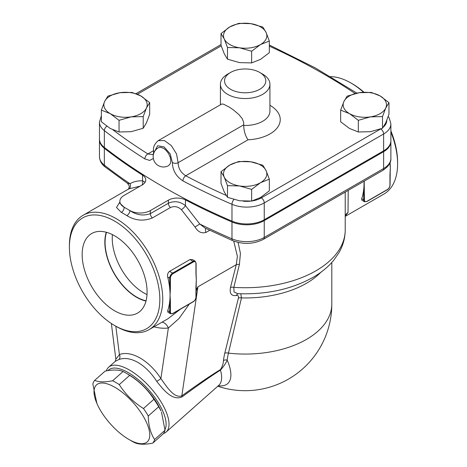 <?xml version="1.0" encoding="UTF-8"?>
<svg xmlns="http://www.w3.org/2000/svg" width="467" height="467" viewBox="0 0 467 467"><rect width="100%" height="100%" fill="white"/><g stroke="black" fill="none" stroke-linecap="round" stroke-linejoin="round"><path stroke-width="0.7" d="M345.218 216.151L348.032 212.485A10.315 9.749 15.9 0 0 345.218 215.573M348.032 212.485L348.213 190.367M390.879 132.085A66.01 38.113 60 0 1 397.598 163.829A66.01 38.113 60 0 1 383.927 194.05L345.218 216.396M330.613 76.629A66.01 38.113 60 0 1 350.921 82.986A66.01 38.113 60 0 1 363.524 92.262M390.073 162.574A66.01 38.113 60 0 1 390.19 164.18A66.01 38.113 60 0 1 390.307 168.038A66.01 38.113 60 0 1 390.208 171.477A66.01 38.113 60 0 1 389.957 174.389M361.855 200.174L361.709 198.691A66.01 38.113 -120 0 0 363.682 189.713A66.01 38.113 -120 0 0 364.05 183.198A66.01 38.113 -120 0 0 364.021 181.243M112.413 234.627A44.616 25.761 -120 0 0 143.795 292.897A44.616 25.761 -120 0 0 147.017 294.566M146.066 300.812A44.616 25.761 60 0 1 114.316 273.487A44.616 25.761 60 0 1 106.523 232.327M114.619 310.8A45.918 26.514 60 0 1 84.486 269.879A45.918 26.514 60 0 1 92.168 233.261A45.918 26.514 60 0 1 137.578 260.049A45.918 26.514 60 0 1 138.08 312.773A45.918 26.514 60 0 1 114.619 310.8M106.254 232.251A44.949 25.948 -120 0 0 136.621 297.304A44.949 25.948 -120 0 0 145.996 301.081M158.371 147.712L160.251 147.251L163.485 148.249L165.511 149.744L168.523 153.427L170.303 157.402L170.834 161.033L170.373 163.526L168.686 165.575A10.315 10.315 0 0 1 154.554 161.827A10.315 10.315 0 0 1 158.371 147.712M218.352 385.73A47.926 19.567 -131.6 0 0 227.184 360.063A72.327 34.774 -52.8 0 1 228.445 353.128L241.468 297.905A4.127 2.358 14.7 0 0 238.409 298.104L224.767 353.28A4.127 2.463 -166.9 0 1 228.445 353.128A86.64 50.022 180 0 0 331.809 304.046A86.64 86.64 0 0 1 217.774 386.244M131.548 440.982L128.869 439.435A38.16 15.58 -131.6 0 0 148.343 427.165A38.16 15.58 -131.6 0 0 111.35 385.456A38.16 15.58 -131.6 0 0 96.844 403.319A38.16 15.58 -131.6 0 0 128.869 439.435L131.548 440.982A42.806 17.477 48.4 0 0 134.823 442.722C138.886 444.555 144.863 444.695 152.75 443.136A42.806 17.477 48.4 0 0 154.577 439.5C150.572 433.358 148.471 425.525 148.284 415.998A42.806 17.477 48.4 0 0 143.474 408.52C133.486 402.245 125.413 394.271 119.254 384.604A42.806 17.477 48.4 0 0 112.611 380.768C104.725 382.327 98.747 382.187 94.684 380.354A42.806 17.477 48.4 0 0 92.851 383.997L96.844 403.319M126.312 373.261L128.991 374.808A38.16 15.58 48.4 0 1 161.016 410.925L158.71 406.745A42.806 17.477 -131.6 0 0 153.9 399.273C147.735 389.606 139.662 381.638 129.68 375.357A42.806 17.477 -131.6 0 0 126.312 373.261A42.806 17.477 -131.6 0 0 123.037 371.522C118.974 369.689 112.996 369.555 105.116 371.107L94.684 380.354M152.75 443.136L163.176 433.89A42.806 17.477 -131.6 0 0 165.009 430.253L161.5 412.057M153.9 399.273L143.474 408.52M129.68 375.357L119.254 384.604M158.71 406.745L148.284 415.998M165.009 430.253L154.577 439.5M123.037 371.522L112.611 380.768M108 370.617A41.259 16.841 48.4 0 1 145.663 386.548A41.259 16.841 48.4 0 1 164.985 429.611M340.653 110.113L343.893 101.561L347.127 96.161L359.211 92.717L371.288 92.425L380.132 95.951A21.657 12.504 0 0 0 359.211 92.717A21.657 12.504 0 0 0 343.893 101.561A21.657 12.504 0 0 0 349.497 113.639A21.657 12.504 0 0 0 370.419 116.873A21.657 12.504 0 0 0 385.736 108.029L382.502 116.587L370.419 116.873L358.341 120.323L349.497 113.639L340.653 110.113L340.653 121.776L349.497 128.46L358.341 131.986L370.419 131.694L382.502 128.25L385.736 122.85L388.97 114.298L388.97 102.635L385.736 108.029A21.657 12.504 0 0 0 380.132 95.951L388.97 102.635M221.014 171.716L229.852 165.026A21.657 12.504 0 0 0 224.248 177.11A21.657 12.504 0 0 0 239.565 185.948L227.482 185.662L224.248 177.11L221.014 171.716L221.014 183.373L224.248 191.931L227.482 197.325L239.565 200.769L251.643 201.061L260.487 197.535L269.325 190.851L269.325 179.188L260.487 182.714L251.643 189.398L239.565 185.948A21.657 12.504 0 0 0 260.487 182.714A21.657 12.504 0 0 0 266.091 170.636L269.325 179.188M250.773 161.792L262.857 165.242L266.091 170.636A21.657 12.504 0 0 0 250.773 161.792A21.657 12.504 0 0 0 229.852 165.026L238.695 161.5L250.773 161.792M101.368 110.113L101.368 121.776L110.206 128.46L119.05 131.986L131.128 131.694L143.211 128.25L146.445 122.85L149.685 114.298L149.685 102.635L146.445 108.029L143.211 116.587L131.128 116.873L119.05 120.323L110.206 113.639L101.368 110.113L104.602 101.561A21.657 12.504 0 0 0 110.206 113.639A21.657 12.504 0 0 0 131.128 116.873A21.657 12.504 0 0 0 146.445 108.029A21.657 12.504 0 0 0 140.841 95.951A21.657 12.504 0 0 0 119.92 92.717A21.657 12.504 0 0 0 104.602 101.561L107.842 96.161L119.92 92.717L131.998 92.425L140.841 95.951L149.685 102.635M382.502 128.25L382.502 116.587M251.643 201.061L251.643 189.398M227.482 197.325L227.482 185.662M143.211 128.25L143.211 116.587M119.05 131.986L119.05 120.323M358.341 131.986L358.341 120.323M221.014 33.56L229.852 26.876A21.657 12.504 0 0 0 224.248 38.954L221.014 33.56L221.014 45.223L224.248 53.775L227.482 59.169L239.565 62.619L251.643 62.911L260.487 59.385L269.325 52.695L269.325 41.038L260.487 44.563A21.657 12.504 0 0 0 266.091 32.48A21.657 12.504 0 0 0 250.773 23.642A21.657 12.504 0 0 0 229.852 26.876L238.695 23.35L250.773 23.642L262.857 27.086L266.091 32.48L269.325 41.038M239.565 47.797L227.482 47.506L224.248 38.954A21.657 12.504 0 0 0 239.565 47.797A21.657 12.504 0 0 0 260.487 44.563L251.643 51.247L239.565 47.797M227.482 59.169L227.482 47.506M251.643 62.911L251.643 51.247M390.867 141.157A24.757 14.29 180 0 1 390.879 141.577A24.757 14.29 180 0 1 383.623 151.687L264.246 220.605A24.757 14.29 180 0 1 231.976 221.971A618.851 357.29 180 0 1 185.463 199.911A12.375 7.145 0 0 0 168.4 200.15L150.356 210.57A14.442 8.336 180 0 1 129.937 210.57L124.099 207.202A14.442 8.336 180 0 1 119.873 201.306A14.442 8.336 180 0 1 124.099 195.41L142.143 184.996A12.375 7.145 0 0 0 145.768 179.941A12.375 7.145 0 0 0 142.558 175.143A618.851 357.29 180 0 1 104.345 148.284A24.757 14.29 180 0 1 99.465 139.761A24.757 14.29 180 0 1 99.471 139.341M154.77 151.156L157.601 145.745L163.999 146.877L170.175 153.836L172.358 162.469C172.562 170.257 176.088 176.398 182.93 180.892A4.127 2.277 -62.1 0 1 185.72 175.773L248.03 139.796C245.362 135.938 243.914 131.163 243.686 125.46L243.727 124.812L178.125 162.691L176.538 153.952L171.301 145.564L164.361 140.538L158.196 140.672C154.425 143.988 152.907 147.409 153.649 150.934C153.596 153.199 153.316 154.419 152.808 154.595L147.905 153.941A614.73 354.908 180 0 1 113.008 129.908M226.086 195.364A614.73 354.908 180 0 1 185.72 175.773C180.799 172.615 178.266 168.254 178.125 162.691A4.127 2.557 4.1 0 1 172.358 162.469M230.581 72.455L227.662 74.142A24.757 14.29 0 0 0 220.412 84.247A24.757 14.29 0 0 0 220.459 85.082A24.757 14.29 0 0 0 227.662 94.352A24.757 14.29 0 0 0 254.643 97.451A24.757 14.29 0 0 0 269.926 84.247A24.757 14.29 0 0 0 262.676 74.142L259.757 72.455A20.63 11.908 180 0 1 259.757 89.296A20.63 11.908 180 0 1 230.581 89.296A20.63 11.908 180 0 1 230.581 72.455A20.63 11.908 180 0 1 259.757 72.455M158.196 140.666L221.749 104.018L223.541 104.176L229.204 107.066L233.156 109.733L238.83 114.468L242.256 118.7L243.669 122.354L243.727 124.812M101.368 115.763L99.465 122.074A24.757 14.29 0 0 0 104.345 130.602A618.851 357.29 0 0 0 144.863 158.92A4.127 2.481 -57.8 0 1 147.905 153.941L153.631 150.637M144.863 158.92L149.697 160.426L153.339 158.517M99.465 122.074L99.465 138.921A24.757 14.29 0 0 0 104.345 147.444A618.851 357.29 0 0 0 231.976 221.13A24.757 14.29 0 0 0 264.246 219.764L383.623 150.841A24.757 14.29 0 0 0 390.879 140.736L390.879 123.895L389.303 118.133L388.229 116.522M364.412 189.713A0.514 0.298 180 0 1 363.682 189.713L363.682 199.829A0.514 0.298 0 0 0 364.412 199.829L364.196 181.138M390.091 174.763A0.514 0.298 180 0 1 389.939 174.973L389.939 185.095A0.514 0.298 0 0 0 390.091 184.885L390.208 171.488M389.963 162.849L390.307 168.038L389.939 174.973M167.851 312.178L167.711 310.701A66.01 38.113 -120 0 0 169.684 301.717L169.684 311.839A0.514 0.298 0 0 0 170.414 311.839L170.414 301.717A0.514 0.298 180 0 1 169.684 301.717A66.01 38.113 -120 0 0 170.046 295.202A66.01 38.113 -120 0 0 169.684 288.267A0.514 0.298 0 0 0 170.414 288.267L170.414 278.151A3.608 2.084 -60 0 1 172.965 273.732L193.385 261.94A0.514 0.298 -120 0 0 193.023 261.31L172.603 273.096A0.514 0.298 60 0 1 172.965 273.732M193.385 261.94A3.608 2.084 -60 0 1 195.942 263.411L195.942 273.534A0.514 0.298 0 0 0 196.093 273.323L196.187 276.178M170.414 301.717L170.046 295.202L170.414 288.267M195.977 273.504A66.01 38.113 60 0 1 196.187 276.19A66.01 38.113 60 0 1 196.303 280.048A66.01 38.113 60 0 1 196.204 283.481A66.01 38.113 60 0 1 195.959 286.394M196.093 286.773A0.514 0.298 180 0 1 195.942 286.983L195.942 297.1A0.514 0.298 0 0 0 196.093 296.889L196.204 283.492M195.942 273.534L196.303 280.048L195.942 286.983M169.562 271.345L172.603 273.096A4.127 2.382 120 0 0 169.684 278.151L169.684 288.267A66.01 38.113 -120 0 0 167.711 277.013C167.244 274.573 167.863 272.681 169.562 271.345L189.981 259.553L192.427 259.57M196.093 291.069L197.926 286.82L196.093 289.861M180.49 309.142L167.927 318.757L149.084 329.632A66.01 38.113 -120 0 0 162.755 299.417A66.01 38.113 -120 0 0 133.941 232.986A66.01 38.113 -120 0 0 83.073 215.299A66.01 38.113 -120 0 0 69.402 245.519L69.402 247.201A63.95 36.922 60 0 1 114.619 221.095A63.95 36.922 60 0 1 159.837 299.417A63.95 36.922 60 0 1 114.619 325.522A63.95 36.922 60 0 1 69.402 247.201M153.993 326.801A76.325 44.067 -120 0 0 168.359 327.986A10.315 8.19 82.6 0 0 162.131 322.102M224.767 353.28A75.771 36.426 127.2 0 0 223.448 360.542C223.384 363.431 222.403 366.432 220.506 369.543C211.866 374.767 198.977 383.53 181.838 395.823C174.244 398.62 166.894 387.079 160.893 378.544L168.359 327.986L178.96 318.576L189.345 304.029M114.619 325.522L116.079 326.363A66.01 38.113 -120 0 0 149.084 329.632M233.722 241.065L237.382 256.33L236.273 264.678L197.926 286.82L181.838 395.823A4.127 1.956 -125.7 0 0 182.007 396.909C199.07 384.429 211.895 375.491 220.482 370.097C223.956 366.093 226.191 362.748 227.184 360.063A4.127 2.779 -172.7 0 0 223.448 360.542M204.92 227.995L199.777 224.014L185.463 205.626C180.005 201.417 174.314 200.623 168.4 203.233L150.356 213.647C143.509 216.11 136.703 215.118 129.937 210.67A4.127 2.236 -57.2 0 1 126.849 215.614C135.08 220.652 143.579 221.434 152.33 217.972L170.373 207.558C174.29 205.824 177.974 206.537 181.418 209.689L195.031 227.015C197.95 231.883 201.61 233.687 206.005 232.432L209.712 230.289M119.873 202.013L116.493 207.482L121.356 212.444A66.01 38.113 60 0 1 126.849 215.614M83.073 215.299L128.915 188.831L140.065 186.193M156.766 381.399A4.127 0.344 -33.4 0 0 160.893 378.544C149.166 360.431 131.128 350.017 119.394 354.587L115.869 359.234L115.25 361.359L118.875 359.526C124.566 357.512 130.935 358.498 137.987 362.474C145.027 366.636 151.29 372.94 156.766 381.399C163.672 390.307 172.574 401.013 182.007 396.909M163.444 433.569A43.32 17.688 -131.6 0 0 166.124 432.039A43.32 17.688 -131.6 0 0 161.658 402.922A43.32 17.688 -131.6 0 0 129.458 370.039A43.32 17.688 -131.6 0 0 108.642 367.214A43.32 17.688 -131.6 0 0 106.336 370.886M320.87 272.261A86.64 50.022 0 0 1 241.468 297.905L240.785 293.778M238.316 293.667A4.127 3.24 -98.7 0 0 236.384 295.488C238.077 295.202 238.754 296.072 238.409 298.104M238.088 242.408L240.423 253.435L239.396 264.485L233.827 287.357A100.049 57.762 180 0 0 345.218 229.968C345.16 237.954 343.087 245.496 339.013 252.606L333.689 260.3C328.173 266.937 321.249 272.646 312.908 277.433C291.355 289.353 266.266 294.765 237.645 293.661L234.014 291.945L233.827 287.357A4.127 2.411 13.9 0 0 230.476 287.538C229.431 293.574 231.398 296.224 236.384 295.488M220.506 369.543A4.127 2.306 -121.1 0 0 220.482 370.097A43.32 17.688 48.4 0 1 218.743 385.38L219.005 385.205M115.822 326.217L119.394 354.587A4.127 3.351 -110 0 1 118.875 359.526M205.97 228.503A4.127 2.382 -120 0 0 206.005 232.432M383.623 151.687L383.623 168.529A4.127 2.382 60 0 1 382.771 170.414C388.451 166.637 391.153 162.639 390.879 158.424A24.757 14.29 180 0 1 383.623 168.529L264.246 237.452A24.757 14.29 180 0 1 231.976 238.818A618.851 357.29 180 0 1 199.777 224.014L195.031 227.015M185.463 199.911L185.463 205.626A4.127 0.998 -43.4 0 1 181.418 209.689M129.937 210.57L129.937 210.67A70.138 40.495 -120 0 0 127.018 208.883A70.138 40.495 -120 0 0 124.099 207.301A4.127 2.516 -63 0 1 121.356 212.444M124.099 207.202L119.873 203.163M145.138 182.188L142.558 180.857A4.127 3.281 -87.2 0 1 141.986 185.084M142.558 175.143L142.558 180.857C137.794 180.641 133.603 181.599 129.984 183.724A4.127 3.497 -120.2 0 1 128.927 188.826M105.128 166.964C101.567 164.291 99.675 160.835 99.465 156.603A24.757 14.29 180 0 0 104.345 165.131A618.851 357.29 180 0 0 129.984 183.724L127.485 183.321L105.128 166.964A4.127 2.703 -52.2 0 1 104.345 165.131L104.345 148.284M397.598 163.829L397.598 162.148A63.95 36.922 -120 0 0 390.879 130.871M363.945 92.238A63.95 36.922 -120 0 0 352.381 83.826L350.921 82.986M269.325 46.151A614.73 354.908 180 0 1 355.118 93.54M137.432 94.235L221.218 45.859M248.03 139.796A35.066 20.244 0 0 0 278.099 126.58A35.066 20.244 0 0 0 269.926 105.273M380.757 128.915A20.63 11.908 180 0 1 380.71 128.945L261.327 197.868A20.63 11.908 180 0 1 252.075 200.956M250.651 201.143A20.63 11.908 180 0 1 243.225 201.184M386.752 120.504A20.63 11.908 180 0 1 383.407 127.024M269.926 84.247L269.926 111.193A24.757 14.29 180 0 1 243.686 125.46M104.345 147.444L104.345 130.602A4.127 2.703 -52.2 0 1 106.838 126.271M154.285 152.008A4.127 2.189 176.4 0 1 153.649 150.934M380.71 128.945A4.127 2.382 60 0 1 383.623 134A24.757 14.29 0 0 0 390.879 123.895M261.327 197.868A4.127 2.382 60 0 1 264.246 202.923L383.623 134L383.623 150.841M233.885 199.526A4.127 2.008 113.2 0 0 231.976 204.289A24.757 14.29 0 0 0 264.246 202.923L264.246 219.764M182.93 180.892A618.851 357.29 0 0 0 231.976 204.289L231.976 221.13M389.939 185.095A3.608 2.084 -60 0 1 387.388 189.514A0.514 0.298 60 0 1 387.283 189.754C388.999 188.58 389.933 186.958 390.091 184.885M366.601 201.516A0.514 0.298 -120 0 0 366.969 201.306A3.608 2.084 -60 0 1 364.412 199.829M361.709 198.691L363.682 199.829A4.127 2.382 120 0 0 364.54 201.721L361.832 200.156M387.388 189.514L366.969 201.306M167.711 277.013L169.684 278.151A0.514 0.298 0 0 0 170.414 278.151M195.942 263.411A0.514 0.298 0 0 0 196.093 263.201L195.083 261.106A4.127 2.382 120 0 0 193.023 261.31L189.981 259.553M172.603 313.52A0.514 0.298 -120 0 0 172.965 313.31A3.608 2.084 -60 0 1 170.414 311.839M167.711 310.701L169.684 311.839A4.127 2.382 120 0 0 170.537 313.725L167.834 312.166M195.942 297.1A3.608 2.084 -60 0 1 193.385 301.519A0.514 0.298 60 0 1 193.28 301.758C194.996 300.585 195.936 298.962 196.093 296.889M193.385 301.519L172.965 313.31M239.396 264.485A4.127 2.37 14.5 0 0 236.273 264.678L230.476 287.538M168.4 200.15L168.4 203.233A4.127 2.382 -120 0 0 170.373 207.558M150.356 210.57L150.356 213.647A4.127 2.382 -120 0 0 152.33 217.972M264.246 220.605L264.246 237.452A4.127 2.382 60 0 1 263.394 239.338L382.771 170.414M231.976 221.971L231.976 238.818A4.127 2.008 113.2 0 0 232.811 240.698C243.482 244.661 253.674 244.212 263.394 239.338M220.412 104.748L220.412 84.247M136.014 93.657L221.014 44.587M356.899 93.137L315.137 67.82L269.325 44.995M390.108 162.487L390.19 164.174M387.283 189.754L366.858 201.54L364.54 201.721M196.093 263.201L196.093 273.323M193.28 301.758L172.86 313.55L170.537 313.725M192.381 259.541L195.083 261.106M111.362 323.508L115.863 359.205M166.124 432.039L218.743 385.38M108.642 367.214L115.25 361.359M128.145 189.333C128.209 189.987 129.709 186.584 129.125 185.714L127.485 183.321M119.873 203.063L119.873 201.306M345.218 229.968L345.218 192.1M331.809 262.483L331.809 304.046M204.908 227.989L232.811 240.698M390.879 158.424L390.879 141.577M99.465 156.603L99.465 139.761"/></g></svg>
